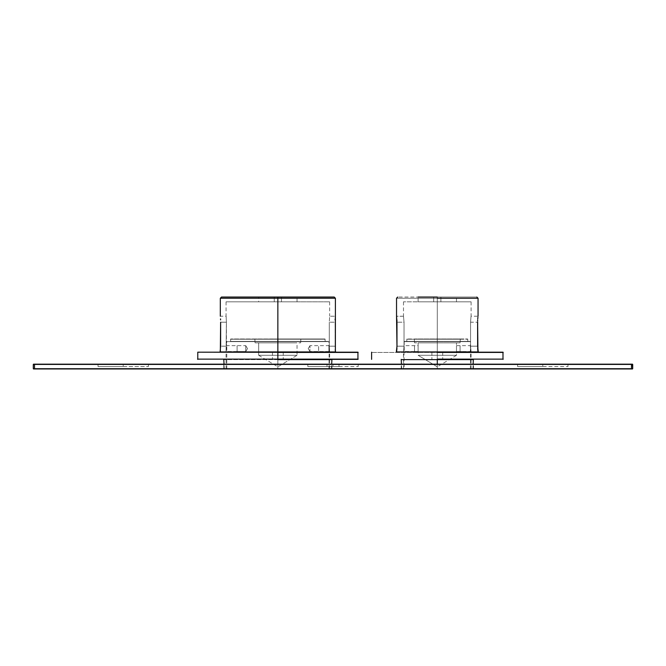 <?xml version="1.0" encoding="UTF-8"?>
<svg xmlns="http://www.w3.org/2000/svg" width="666" height="666" viewBox="0 0 666 666"><rect width="100%" height="100%" fill="white"/><g stroke="black" fill="none" stroke-linecap="round" stroke-linejoin="round"><path stroke-width="0.5" stroke-dasharray="3.33 2.5" d="M327.006 364.169L33.541 364.169L33.3 368.723L33.3 364.41L327.006 364.41L327.006 366.566L338.994 366.566L338.994 364.41L631.501 364.41L631.501 368.723L34.499 368.723L34.499 364.41L34.499 368.723L33.541 368.964L632.7 368.723L632.7 364.41L632.7 368.723L631.501 368.723L631.501 364.41L632.7 364.41L338.994 364.41L338.994 366.566L338.994 364.169L327.006 364.169L327.006 366.566L327.006 364.169L338.994 364.169L338.994 366.566L327.006 366.566L338.994 366.566L327.006 366.566L327.006 364.169L33.3 364.41L327.006 364.169M632.459 364.169L338.994 364.169L632.459 364.169M223.793 364.169L331.918 364.169L223.793 364.169L331.918 364.169L223.793 364.169L223.793 368.964L331.918 368.964L223.793 368.964L223.793 364.169M401.215 364.169L473.376 364.169L401.215 364.169L473.376 364.169L401.215 364.169L401.215 368.723L473.376 368.723L401.215 368.723L401.215 364.169M123.21 364.169L148.385 364.169L98.035 364.169L148.385 364.169L123.21 364.169L148.385 364.169L123.21 364.169L123.21 366.566L148.385 366.566L98.035 366.566L123.21 366.566L98.035 366.566L123.21 366.566L123.21 364.169M542.79 364.169L567.965 364.169L517.615 364.169L567.965 364.169L542.79 364.169L567.965 364.169L542.79 364.169L542.79 366.566L567.965 366.566L517.615 366.566L542.79 366.566L517.615 366.566L542.79 366.566L542.79 364.169M333 364.169L358.175 364.169L307.825 364.169L358.175 364.169L333 364.169L358.175 364.169L333 364.169L333 366.566L358.175 366.566L307.825 366.566L333 366.566L307.825 366.566L333 366.566L333 364.169M437.296 368.964L473.618 368.964L400.974 368.964L473.618 368.964L401.215 368.723L473.143 368.723L401.448 368.723L437.296 368.723L401.448 368.723L437.296 368.723L437.296 364.169L437.296 368.723L401.448 368.723L473.143 368.723L403.488 368.964L437.296 368.964L403.488 368.964L437.296 368.964L437.296 301.831L403.488 301.831L471.103 301.831L437.296 301.831L471.103 301.831L437.296 301.831L437.296 368.964L404.212 368.964L470.379 368.964L403.971 368.723L470.621 368.723L437.296 368.723L470.621 368.723L437.296 368.723L437.296 341.633L470.621 341.633L403.971 341.633L437.296 341.633L403.971 341.633L437.296 341.633L437.296 368.723L403.971 368.723L470.621 368.723L437.296 368.964M223.793 368.964L331.918 368.964L223.793 368.964M123.21 366.566L148.385 366.566L123.21 366.566M542.79 366.566L517.615 366.566L542.79 366.566M333 366.566L307.825 366.566L333 366.566M33.541 368.964L34.499 368.723L33.541 368.964M632.7 368.723L631.501 368.964L632.7 368.723M34.499 368.964L631.501 368.723L34.499 368.964M277.855 352.181L357.933 352.181L277.855 352.181C284.257 352.181 284.257 352.181 277.855 352.181C271.453 352.181 271.453 352.181 277.855 352.181C284.257 352.181 284.257 352.181 277.855 352.181C271.453 352.181 271.453 352.181 277.855 352.181L335.373 351.939L220.071 352.181L226.065 352.181L226.415 346.187L220.629 346.187L220.338 351.939L220.629 346.187L226.415 346.187L220.629 346.187L226.415 346.187L226.415 322.211C226.04 314.477 226.04 314.477 226.415 322.211C226.04 314.477 226.04 314.477 226.415 322.211L220.629 322.211L226.415 322.211L226.065 352.181L220.071 352.181L277.855 352.181C284.257 352.181 284.257 352.181 277.855 352.181C284.257 352.181 284.257 352.181 277.855 352.181C271.453 352.181 271.453 352.181 277.855 352.181C271.453 352.181 271.453 352.181 277.855 352.181L277.855 359.374C271.453 359.374 271.453 359.374 277.855 359.374C271.453 359.374 271.453 359.374 277.855 359.374C284.257 359.374 284.257 359.374 277.855 359.374C284.257 359.374 284.257 359.374 277.855 359.374L277.855 352.181C284.257 352.181 284.257 352.181 277.855 352.181C284.257 352.181 284.257 352.181 277.855 352.181C271.453 352.181 271.453 352.181 277.855 352.181C271.453 352.181 271.453 352.181 277.855 352.181L277.855 359.374C271.453 359.374 271.453 359.374 277.855 359.374C271.453 359.374 271.453 359.374 277.855 359.374C284.257 359.374 284.257 359.374 277.855 359.374C284.257 359.374 284.257 359.374 277.855 359.374L277.855 352.181L357.933 352.181L220.071 352.181M335.098 321.037L335.131 319.913L335.098 321.037M335.298 317.224L335.181 318.881L335.398 316.217L329.645 316.217L329.295 322.211L335.081 322.211L329.295 322.211L329.645 316.217L335.398 316.217L335.348 316.683M335.198 349.808L335.081 346.187L329.295 346.187L329.295 322.211L335.081 322.211L329.295 322.211L329.295 346.187L335.081 346.187L335.081 322.211L335.081 346.187L329.295 346.187C329.67 353.921 329.67 353.921 329.295 346.187C329.67 353.921 329.67 353.921 329.295 346.187L335.081 346.187L335.373 351.939M220.629 322.211L226.415 322.211L220.629 322.211L220.629 346.187L220.629 322.178M281.452 301.831L297.036 301.831L281.452 301.831L297.036 301.831L281.452 301.831L281.452 297.036L297.036 297.036L281.452 297.036L297.036 297.036L281.452 297.036L281.452 301.831L281.452 297.036L281.452 301.831L281.452 297.036L274.259 297.036L274.259 301.831L281.452 301.831L274.259 301.831L274.259 297.036L274.259 301.831L258.674 301.831L274.259 301.831L258.674 301.831L274.259 301.831L274.259 297.036L258.674 297.036L274.259 297.036L258.674 297.036L274.259 297.036L274.259 301.831L274.259 297.036L274.259 301.831L274.259 297.036L281.452 297.036L281.452 301.831L281.452 297.036L281.452 301.831L297.036 301.831L258.674 301.831L281.452 301.831M277.855 298.235L220.313 298.235L277.855 298.235M277.855 368.723L331.685 368.723L277.855 368.723L331.685 368.723L277.855 368.723L277.855 359.615L331.685 359.615L224.026 359.615L277.855 359.615L277.855 368.723L331.685 368.723L224.267 368.964L331.443 368.964L226.548 368.723L277.855 368.723L226.548 368.723L277.855 368.723L277.855 341.633L226.548 341.633L329.162 341.633L277.855 341.633L329.162 341.633L277.855 341.633L277.855 368.723L329.162 368.723L226.065 368.964L329.645 368.964L277.855 368.964L329.645 368.964L277.855 368.964L277.855 301.831L329.645 301.831L226.065 301.831L277.855 301.831L226.065 301.831L277.855 301.831L277.855 368.964L328.921 368.964L226.79 368.964L328.921 368.964L277.855 368.723M277.855 352.422L358.175 352.422L277.855 352.422M277.855 359.374L357.933 359.374L277.855 359.374C271.453 359.374 271.453 359.374 277.855 359.374C284.257 359.374 284.257 359.374 277.855 359.374C271.453 359.374 271.453 359.374 277.855 359.374C284.257 359.374 284.257 359.374 277.855 359.374L331.918 359.374M277.855 297.036L334.199 297.036L221.512 297.036L334.199 297.036L258.674 297.036L258.674 301.831M281.452 297.036L258.674 297.036L281.452 297.036M329.295 322.211L329.295 346.187C329.67 353.921 329.67 353.921 329.295 346.187C329.67 353.921 329.67 353.921 329.295 346.187L329.295 322.211M226.415 322.211C226.04 314.477 226.04 314.477 226.415 322.211C226.04 314.477 226.04 314.477 226.415 322.211L226.065 352.181L226.415 322.211M277.855 301.831L329.645 301.831L277.855 301.831M309.981 345.637L308.208 348.584L309.981 345.637L309.981 351.531L309.981 345.637L309.981 351.531L309.981 345.637L318.614 345.637L318.614 351.531L318.614 345.637L318.614 351.531L309.981 351.531L318.614 351.531L318.614 345.637L328.921 345.637L328.921 341.392M328.921 351.531L328.921 345.637L328.921 351.531L328.921 345.637L328.921 351.531L318.614 351.531L328.921 351.531L328.921 345.637L329.162 351.773L329.162 345.396L328.921 351.531M237.096 351.531L237.096 345.637L237.096 351.531L245.729 351.531L245.729 345.637L245.729 351.531L237.096 351.531L237.096 345.637L237.096 351.531L226.79 351.531L226.79 345.654L226.79 351.531L226.79 345.654L226.79 351.531L237.096 351.531M226.79 368.964L226.79 351.531M277.855 341.392L328.921 341.392L230.503 341.392L325.208 341.392L230.503 341.392L277.855 341.392L230.503 341.392L277.855 341.392L277.855 339.235L230.503 339.235L325.208 339.235L277.855 339.235L325.208 339.235L277.855 339.235L277.855 341.392L328.921 341.392L226.548 341.633L329.162 341.633L277.855 341.392M277.855 338.994L324.966 338.994L230.744 338.994L300.874 338.994L254.837 338.994L300.632 339.235L277.855 339.235L300.632 339.235L277.855 339.235L277.855 342.832L300.632 342.832L255.078 342.832L277.855 342.832L255.078 342.832L277.855 342.832L277.855 339.235L255.078 339.235L300.632 339.235L230.744 338.994L325.208 339.235L230.503 339.235L277.855 338.994M277.855 342.832L255.078 342.832L277.855 342.832M258.674 342.832L297.036 342.832L258.674 342.832L297.036 342.832L258.674 342.832L258.674 355.294L297.036 355.294L258.674 355.294L258.674 342.832M245.729 345.637L247.502 348.584L245.729 345.637L245.729 351.531L245.729 345.637L226.781 345.637L226.79 341.392M297.036 355.294L277.855 366.824L297.036 355.294L258.674 355.294L297.036 355.294L297.036 342.832M396.678 351.115L396.57 351.939L437.296 352.181L396.295 352.181L396.811 349.908M477.63 321.037L477.614 346.187L470.562 346.187L477.614 346.187L470.562 346.187L470.562 322.211L477.614 322.211L470.562 322.211C471.145 314.477 471.145 314.477 470.562 322.211C471.145 314.477 471.145 314.477 470.562 322.211L470.562 346.187L471.103 352.181L478.296 352.181L471.103 352.181L470.562 346.187L477.614 346.187L477.847 317.882M396.603 316.666L396.67 317.224L396.536 316.217L403.488 316.217L404.029 322.211L396.978 322.211L404.029 322.211L403.488 316.217L396.553 316.358M396.961 321.037L396.978 346.187L404.029 346.187L404.029 322.211L396.978 322.211L404.029 322.211L404.029 346.187L396.978 346.187L404.029 346.187C403.446 353.921 403.446 353.921 404.029 346.187C403.446 353.921 403.446 353.921 404.029 346.187L396.978 346.187L396.961 321.004M477.913 351.115L477.772 349.808M437.296 352.181L437.296 359.132L437.296 352.422L371.362 352.422L503.23 352.422L437.296 352.181C430.894 352.181 430.894 352.181 437.296 352.181C443.698 352.181 443.698 352.181 437.296 352.181C430.894 352.181 430.894 352.181 437.296 352.181C443.698 352.181 443.698 352.181 437.296 352.181L502.988 352.181L437.296 352.181L437.296 359.374C430.894 359.374 430.894 359.374 437.296 359.374C430.894 359.374 430.894 359.374 437.296 359.374C443.698 359.374 443.698 359.374 437.296 359.374C443.698 359.374 443.698 359.374 437.296 359.374L437.296 352.181C443.698 352.181 443.698 352.181 437.296 352.181C443.698 352.181 443.698 352.181 437.296 352.181C430.894 352.181 430.894 352.181 437.296 352.181C430.894 352.181 430.894 352.181 437.296 352.181L437.296 359.374L437.296 352.181C443.698 352.181 443.698 352.181 437.296 352.181C443.698 352.181 443.698 352.181 437.296 352.181C430.894 352.181 430.894 352.181 437.296 352.181C430.894 352.181 430.894 352.181 437.296 352.181L478.022 351.939L396.57 351.939M433.699 301.831L418.115 301.831L433.699 301.831L418.115 301.831L433.699 301.831L433.699 297.036L418.115 297.036L433.699 297.036L418.115 297.036L433.699 297.036L433.699 301.831L433.699 297.036L433.699 301.831L433.699 297.036L440.892 297.036L440.892 301.831L433.699 301.831L440.892 301.831L440.892 297.036L440.892 301.831L456.476 301.831L440.892 301.831L456.476 301.831L440.892 301.831L440.892 297.036L456.476 297.036L440.892 297.036L456.476 297.036L440.892 297.036L440.892 301.831L440.892 297.036L440.892 301.831L440.892 297.036L433.699 297.036L433.699 301.831L433.699 297.036L433.699 301.831L418.115 301.831L456.476 301.831L433.699 301.831M437.296 297.036L397.735 297.036L476.856 297.036L437.296 297.036L476.856 297.036L437.296 297.036L437.296 298.235L478.055 298.235L396.536 298.235L437.296 298.235L437.296 351.939L437.296 298.235L396.536 298.235L478.055 298.235L437.296 298.235L437.296 297.036L418.115 297.036L418.115 301.831M477.747 318.872L477.68 319.913M437.296 359.615L473.143 359.615L437.296 359.615M437.296 359.374L502.988 359.374L437.296 359.374C443.698 359.374 443.698 359.374 437.296 359.374C430.894 359.374 430.894 359.374 437.296 359.374C443.698 359.374 443.698 359.374 437.296 359.374C430.894 359.374 430.894 359.374 437.296 359.374L473.376 359.374L437.296 359.374C443.698 359.374 443.698 359.374 437.296 359.374C443.698 359.374 443.698 359.374 437.296 359.374C430.894 359.374 430.894 359.374 437.296 359.374C430.894 359.374 430.894 359.374 437.296 359.374L473.376 359.374M437.296 359.132L503.23 359.132L437.296 359.132M433.699 297.036L456.476 297.036L433.699 297.036M437.296 352.422L503.23 352.422L437.296 352.422M404.029 322.211L404.029 346.187C403.446 353.921 403.446 353.921 404.029 346.187C403.446 353.921 403.446 353.921 404.029 346.187L404.029 322.211L403.488 316.217L404.029 322.211M470.562 322.211C471.145 314.477 471.145 314.477 470.562 322.211C471.145 314.477 471.145 314.477 470.562 322.211L470.562 346.187L471.103 352.181L470.562 346.187L470.562 322.211M437.296 301.831L471.103 301.831L437.296 301.831M418.115 351.531L418.115 345.637L418.115 351.531L418.115 345.637L418.115 351.531L414.518 351.531L414.518 345.637L414.518 351.531L418.115 351.531L418.115 345.637L418.115 355.294L456.476 355.294L418.115 355.294L437.296 366.824L418.115 355.294L456.476 355.294L456.476 351.531L460.073 351.531L460.073 345.637L460.073 351.531L456.476 351.531L456.476 345.637L456.476 355.294L418.115 355.294M414.518 351.531L414.518 345.637L414.518 351.531L404.212 351.531L404.212 345.637L404.212 351.531L404.212 345.637L404.212 351.531L414.518 351.531M470.379 368.964L470.621 345.396L470.621 351.773L470.621 345.396L470.621 351.773L470.621 345.396L470.621 351.773L470.621 345.396L470.621 351.773L460.073 351.531L460.073 345.637L460.073 351.531L470.379 351.531L470.379 345.654L470.379 351.531M403.971 351.773L404.212 368.964M437.296 341.392L470.379 341.392L404.212 341.392L467.865 341.392L406.726 341.392L467.865 341.392L437.296 341.392L467.865 341.392L437.296 341.392L437.296 339.235L467.865 339.235L406.726 339.235L437.296 339.235L406.726 339.235L437.296 339.235L437.296 341.392L404.212 341.392L470.621 341.633L403.971 341.633L437.296 341.392M437.296 338.994L467.624 338.994L414.277 338.994L460.314 338.994L414.518 339.235L437.296 339.235L414.518 339.235L437.296 339.235L437.296 342.832L414.518 342.832L460.073 342.832L437.296 342.832L460.073 342.832L437.296 342.832L437.296 339.235L460.073 339.235L414.518 339.235L467.624 338.994L406.968 338.994L467.865 339.235L437.296 338.994M437.296 342.832L460.073 342.832L437.296 342.832M456.476 342.832L418.115 342.832L456.476 342.832L418.115 342.832L456.476 342.832L456.476 351.531L456.476 342.832M331.918 368.964L331.918 364.169M473.618 368.964L473.376 364.169M148.385 366.566L148.385 364.169M98.035 366.566L98.035 364.169M567.965 366.566L567.965 364.169M517.615 366.566L517.615 364.169M358.175 366.566L358.175 364.169M307.825 366.566L307.825 364.169M329.645 368.964L329.645 352.181L335.639 352.181M226.065 301.831L226.065 316.217L220.313 316.217M297.036 301.831L297.036 297.036M224.267 368.964L224.026 364.169M331.443 368.964L331.685 364.169M283.25 352.181L283.25 359.374L283.25 352.181M272.461 352.181L272.461 359.374L272.461 352.181M329.645 301.831L329.645 316.217M226.065 368.964L226.065 352.181M309.981 351.531L308.208 348.584M328.921 368.964L329.162 351.773M230.744 338.994L230.503 341.392M324.966 338.994L325.208 341.392M300.632 342.832L300.874 338.994M255.078 342.832L254.837 338.994M245.729 351.531L247.502 348.584M258.674 355.294L277.855 366.824M403.488 368.964L403.488 352.181L396.295 352.181M471.103 301.831L471.103 316.217L478.055 316.217M472.902 368.964L473.143 364.169M401.69 368.964L401.448 364.169M431.901 352.181L431.901 359.374L431.901 352.181M442.69 352.181L442.69 359.374L442.69 352.181M456.476 301.831L456.476 297.036M403.488 301.831L403.488 316.217M471.103 368.964L471.103 352.181M418.115 342.832L418.115 345.637L404.212 345.637L404.212 341.392M456.476 345.637L470.387 345.637L470.379 341.392M467.624 338.994L467.865 341.392M406.968 338.994L406.726 341.392M414.518 342.832L414.277 338.994M460.073 342.832L460.314 338.994M456.476 355.294L437.296 366.824"/><path stroke-width="1" d="M33.541 364.169L632.459 364.169L632.7 368.723L632.7 364.41L34.499 364.41L34.499 368.723L631.501 368.723L631.501 364.41L631.501 368.723L632.7 368.723L34.499 368.723L34.499 364.41L33.3 364.41L33.3 368.723L33.3 364.41L632.7 364.41L33.541 364.169M632.459 368.964L33.541 368.964L632.459 368.964M33.3 368.723L34.499 368.964L33.3 368.723M335.373 351.939L335.398 316.217L335.373 351.939L220.338 351.939L220.629 322.211C220.288 314.477 220.288 314.477 220.629 322.211C220.288 314.477 220.288 314.477 220.629 322.211L220.629 346.187L220.071 352.181L220.413 351.115L220.338 351.939L335.639 352.181L335.198 349.808M335.131 319.913L335.181 318.881L335.131 319.913M220.529 318.881L220.579 319.913M277.855 298.235L220.313 298.235L335.398 298.235L277.855 298.235L277.855 351.939L277.855 298.235L335.398 298.235L220.313 298.235L277.855 298.235L277.855 297.036L221.512 297.036L334.199 297.036L277.855 297.036L277.855 298.235M335.348 316.683L335.298 317.224M220.579 319.863L220.529 318.922M277.855 359.615L331.685 359.615L277.855 359.615M277.855 352.422L358.175 352.422L277.855 352.422L277.855 359.132L358.175 359.132L197.536 359.132L277.855 359.132L277.855 352.422L358.175 352.422L197.777 352.181L357.933 352.181L277.855 352.422M277.855 359.374L357.933 359.374L277.855 359.374M277.855 359.132L358.175 359.132L277.855 359.132M477.614 346.47L477.614 322.211C478.096 314.477 478.096 314.477 477.614 322.211L477.913 351.115M396.978 322.211L396.536 316.217L396.978 346.187L396.978 322.211M396.911 319.921L396.961 321.037M396.978 346.47L396.295 352.181L396.978 346.187M396.936 348.093L396.828 349.733L396.936 348.093M396.811 349.908L396.678 351.115M477.847 317.882L477.922 317.207M477.772 349.742L477.655 348.118L477.763 349.733M477.772 349.808L478.022 351.939L396.57 351.939L478.296 352.181L477.614 346.187M437.296 298.235L478.055 298.235L437.296 298.235M396.961 321.004L396.919 319.955M477.614 322.211C478.096 314.477 478.096 314.477 477.614 322.211M477.913 317.282L477.838 317.94M477.83 317.99L477.747 318.872M477.68 319.913L477.63 321.037M437.296 364.169L437.296 359.615L401.448 359.615L473.143 359.615L437.296 359.615L437.296 364.169M437.296 352.422L503.23 352.422L437.296 352.422M437.296 359.132L503.23 359.132L437.296 359.132M437.296 352.181L502.988 352.181L437.296 352.181M418.115 297.036L437.296 297.036M437.296 359.615L473.143 359.615L437.296 359.615M221.512 297.036L220.313 298.235L220.313 316.217M334.199 297.036L335.398 298.235L335.398 316.217M224.026 364.169L223.793 359.374M331.685 364.169L331.918 359.374M197.777 352.181L197.777 359.374M357.933 352.181L357.933 359.374M476.856 297.036L478.055 298.235L478.055 316.217M397.735 297.036L396.536 298.235L396.536 316.217M473.143 364.169L473.376 359.374M401.448 364.169L401.215 359.374M502.988 352.181L502.988 359.374M371.603 352.181L371.603 359.374"/></g></svg>
